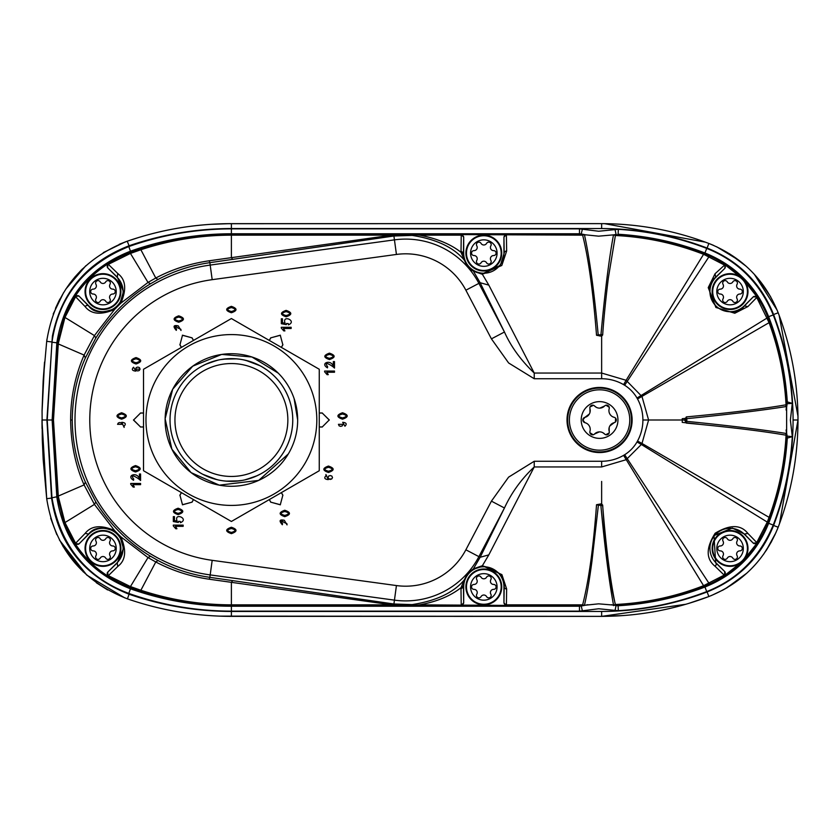 <?xml version="1.0" encoding="UTF-8"?>
<svg xmlns="http://www.w3.org/2000/svg" width="840" height="840" viewBox="0 0 840 840"><rect width="100%" height="100%" fill="white"/><g stroke="black" fill="none" stroke-linecap="round" stroke-linejoin="round"><path stroke-width="1.26" d="M732.837 301.298A2.457 2.457 0 0 0 736.197 302.211A2.457 2.457 0 0 0 737.079 298.841A3.192 3.192 0 0 1 739.861 294.031A2.457 2.457 0 0 0 742.329 291.575A2.457 2.457 0 0 0 739.861 289.128A3.192 3.192 0 0 1 737.079 284.319A2.457 2.457 0 0 0 736.197 280.949A2.457 2.457 0 0 0 732.837 281.862A3.192 3.192 0 0 1 727.283 281.862A2.457 2.457 0 0 0 723.923 280.949A2.457 2.457 0 0 0 723.03 284.319A3.192 3.192 0 0 1 720.258 289.128A2.457 2.457 -23 0 0 717.78 291.575A2.457 2.457 -23 0 0 720.258 294.031A3.192 3.192 0 0 1 723.03 298.841A2.457 2.457 0 0 0 723.923 302.211A2.457 2.457 0 0 0 727.283 301.298A3.192 3.192 0 0 1 732.837 301.298M730.054 278.324A13.251 13.251 0 0 0 716.803 291.575A13.251 13.251 0 0 0 730.054 304.836A13.251 13.251 0 0 0 743.316 291.575A13.251 13.251 0 0 0 730.054 278.324M747.978 291.365A17.913 17.913 0 0 1 730.17 309.498A17.913 17.913 0 0 1 712.142 291.575A17.913 17.913 0 0 1 729.95 273.661A17.913 17.913 0 0 1 747.978 291.365M730.054 274.229A17.357 17.357 0 0 1 747.411 291.375A17.357 17.357 0 0 1 730.159 308.931A17.357 17.357 0 0 1 712.698 291.575A17.357 17.357 0 0 1 730.054 274.229M732.837 558.138A2.457 2.457 0 0 0 736.197 559.051A2.457 2.457 0 0 0 737.079 555.681A3.192 3.192 0 0 1 739.861 550.872A2.457 2.457 0 0 0 742.329 548.425A2.457 2.457 0 0 0 739.861 545.969A3.192 3.192 0 0 1 737.079 541.159A2.457 2.457 0 0 0 736.197 537.789A2.457 2.457 0 0 0 732.837 538.702A3.192 3.192 0 0 1 727.283 538.702A2.457 2.457 0 0 0 723.923 537.789A2.457 2.457 0 0 0 723.03 541.159A3.192 3.192 0 0 1 720.258 545.969A2.457 2.457 0 0 0 717.78 548.425A2.457 2.457 0 0 0 720.258 550.872A3.192 3.192 0 0 1 723.03 555.681A2.457 2.457 0 0 0 723.923 559.051A2.457 2.457 0 0 0 727.283 558.138A3.192 3.192 0 0 1 732.837 558.138M730.054 535.164A13.251 13.251 0 0 0 716.803 548.425A13.251 13.251 0 0 0 730.054 561.676A13.251 13.251 0 0 0 743.316 548.425A13.251 13.251 0 0 0 730.054 535.164M747.978 548.205A17.913 17.913 0 0 1 730.17 566.339A17.913 17.913 0 0 1 712.142 548.425A17.913 17.913 0 0 1 729.95 530.502A17.913 17.913 0 0 1 747.978 548.205M747.978 548.425A17.913 17.913 0 0 0 730.054 530.502A17.913 17.913 0 0 0 712.142 548.425M730.054 531.069A17.357 17.357 0 0 1 747.411 548.216A17.357 17.357 0 0 1 730.159 565.782A17.357 17.357 0 0 1 712.698 548.425A17.357 17.357 0 0 1 730.054 531.069M486.591 596.621A2.457 2.457 0 0 0 489.951 597.534A2.457 2.457 0 0 0 490.844 594.174A3.192 3.192 0 0 1 493.616 589.365A2.457 2.457 0 0 0 496.094 586.908A2.457 2.457 0 0 0 493.616 584.451A3.192 3.192 0 0 1 490.844 579.653A2.457 2.457 0 0 0 489.951 576.282A2.457 2.457 0 0 0 486.591 577.196A3.192 3.192 0 0 1 481.047 577.196A2.457 2.457 0 0 0 477.677 576.282A2.457 2.457 0 0 0 476.794 579.653A3.192 3.192 0 0 1 474.023 584.451A2.457 2.457 0 0 0 471.544 586.908A2.457 2.457 0 0 0 474.023 589.365A3.192 3.192 0 0 1 476.794 594.174A2.457 2.457 0 0 0 477.677 597.534A2.457 2.457 0 0 0 481.047 596.621A3.192 3.192 0 0 1 486.591 596.621M483.819 573.657A13.251 13.251 0 0 0 470.568 586.908A13.251 13.251 0 0 0 483.819 600.17A13.251 13.251 0 0 0 497.07 586.908A13.251 13.251 0 0 0 483.819 573.657M501.732 586.698A17.913 17.913 0 0 1 483.924 604.832A17.913 17.913 0 0 1 465.895 586.908A17.913 17.913 0 0 0 483.819 604.832A17.913 17.913 0 0 0 501.732 586.908A17.913 17.913 0 0 0 483.819 568.995A17.913 17.913 0 0 0 465.895 586.908A17.913 17.913 0 0 1 483.714 568.995A17.913 17.913 0 0 1 501.732 586.698M483.819 569.551A17.357 17.357 0 0 1 501.175 586.698A17.357 17.357 0 0 1 483.924 604.264A17.357 17.357 0 0 1 466.463 586.908A17.357 17.357 0 0 1 483.819 569.551M105.745 558.138A2.457 2.457 0 0 0 109.106 559.051A2.457 2.457 0 0 0 109.998 555.681A3.192 3.192 0 0 1 112.77 550.872A2.457 2.457 0 0 0 115.248 548.425A2.457 2.457 0 0 0 112.77 545.969A3.192 3.192 0 0 1 109.998 541.159A2.457 2.457 0 0 0 109.106 537.789A2.457 2.457 0 0 0 105.745 538.702A3.192 3.192 0 0 1 100.191 538.702A2.457 2.457 0 0 0 96.831 537.789A2.457 2.457 0 0 0 95.949 541.159A3.192 3.192 0 0 1 93.167 545.969A2.457 2.457 0 0 0 90.699 548.425A2.457 2.457 0 0 0 93.167 550.872A3.192 3.192 0 0 1 95.949 555.681A2.457 2.457 0 0 0 96.831 559.051A2.457 2.457 0 0 0 100.191 558.138A3.192 3.192 0 0 1 105.745 558.138M89.712 548.425A13.251 13.251 0 0 0 102.974 561.676A13.251 13.251 0 0 0 116.225 548.425A13.251 13.251 0 0 0 102.974 535.164A13.251 13.251 0 0 0 89.712 548.425M85.05 548.425A17.913 17.913 0 0 1 102.868 530.502A17.913 17.913 0 0 1 120.886 548.205A17.913 17.913 0 0 1 103.079 566.339A17.913 17.913 0 0 1 85.05 548.425A17.913 17.913 0 0 0 102.974 566.339A17.913 17.913 0 0 0 120.886 548.425M105.745 301.298A2.457 2.457 0 0 0 109.106 302.211A2.457 2.457 0 0 0 109.998 298.841A3.192 3.192 0 0 1 112.77 294.031A2.457 2.457 0 0 0 115.248 291.575A2.457 2.457 0 0 0 112.77 289.128A3.192 3.192 0 0 1 109.998 284.319A2.457 2.457 0 0 0 109.106 280.949A2.457 2.457 0 0 0 105.745 281.862A3.192 3.192 0 0 1 100.191 281.862A2.457 2.457 0 0 0 96.831 280.949A2.457 2.457 0 0 0 95.949 284.319A3.192 3.192 0 0 1 93.167 289.128A2.457 2.457 0 0 0 90.699 291.575A2.457 2.457 0 0 0 93.167 294.031A3.192 3.192 0 0 1 95.949 298.841A2.457 2.457 0 0 0 96.831 302.211A2.457 2.457 0 0 0 100.191 301.298A3.192 3.192 0 0 1 105.745 301.298M89.712 291.575A13.251 13.251 0 0 0 102.974 304.836A13.251 13.251 0 0 0 116.225 291.575A13.251 13.251 0 0 0 102.974 278.324A13.251 13.251 0 0 0 89.712 291.575M85.05 291.575A17.913 17.913 0 0 1 102.868 273.661A17.913 17.913 0 0 1 120.886 291.365A17.913 17.913 0 0 1 103.079 309.498A17.913 17.913 0 0 1 85.05 291.575A17.913 17.913 0 0 0 102.974 309.498A17.913 17.913 0 0 0 120.886 291.575M486.591 262.805A2.457 2.457 0 0 0 489.951 263.718A2.457 2.457 0 0 0 490.844 260.348A3.192 3.192 0 0 1 493.616 255.549A2.457 2.457 0 0 0 496.094 253.092A2.457 2.457 0 0 0 493.616 250.635A3.192 3.192 0 0 1 490.844 245.837A2.457 2.457 0 0 0 489.951 242.466A2.457 2.457 0 0 0 486.591 243.38A3.192 3.192 0 0 1 481.047 243.38A2.457 2.457 0 0 0 477.677 242.466A2.457 2.457 0 0 0 476.794 245.837A3.192 3.192 0 0 1 474.023 250.635A2.457 2.457 0 0 0 471.544 253.092A2.457 2.457 0 0 0 474.023 255.549A3.192 3.192 0 0 1 476.794 260.348A2.457 2.457 0 0 0 477.677 263.718A2.457 2.457 0 0 0 481.047 262.805A3.192 3.192 0 0 1 486.591 262.805M483.819 239.841A13.251 13.251 0 0 0 470.568 253.092A13.251 13.251 0 0 0 483.819 266.343A13.251 13.251 0 0 0 497.07 253.092A13.251 13.251 0 0 0 483.819 239.841M465.895 253.092A17.913 17.913 0 0 1 483.714 235.179A17.913 17.913 0 0 1 501.732 252.882A17.913 17.913 0 0 1 483.924 271.005A17.913 17.913 0 0 1 465.895 253.092A17.913 17.913 0 0 0 483.819 271.005A17.913 17.913 0 0 0 501.732 253.092M483.819 235.736A17.357 17.357 0 0 1 501.175 252.882A17.357 17.357 0 0 1 483.924 270.449A17.357 17.357 0 0 1 466.463 253.092A17.357 17.357 0 0 1 483.819 235.736M225.351 616.308L231.399 616.361L225.351 616.308M131.334 600.191L128.299 599.162M224.805 223.703L598.658 223.629M124.877 597.944L86.783 575.106L59.462 540.067M56.816 534.649L50.694 518.228M46.757 499.149L46.63 498.046M107.604 589.932L96.317 582.719M53.214 314.129L53.56 313.183M65.782 289.128L85.869 265.713M103.309 252.599L125.066 241.994M53.33 313.803L63.578 292.625M125.265 241.92L127.449 241.133C81.364 259.203 54.453 292.593 46.704 341.324L43.166 380.825L42.063 410.56L42.284 439.478L43.176 459.406L46.704 498.677L51.576 498.089L46.914 420L42 420L42.053 428.547M602.186 616.371L231.399 616.361M746.298 266.364L729.341 253.638M713.685 245.427L709.663 243.768M688.317 603.54L708.361 596.726L688.317 603.54M766.08 550.683L776.024 532.476M705.841 597.671L708.855 596.537C741.783 583.264 764.894 560.165 778.176 527.226C791.28 492.723 797.885 456.992 798 420L797.969 415.79M727.661 587.38L722.547 590.289M612.927 416.882L614.208 417.333A2.74 2.74 0 0 1 614.208 422.656L609.829 425.985M609.189 427.507L609.2 431.351A2.74 2.74 0 0 1 604.59 434.007L602.826 432.684M609.168 432.957L605.724 434.721M599.308 431.876L594.562 434.007A2.74 2.74 0 0 1 589.953 431.351A6.951 6.951 0 0 0 584.934 422.667L582.855 420L584.934 417.344L589.323 414.026M593.176 434.784L589.911 432.695M589.05 425.544L588.178 424.483M586.215 423.119L584.934 422.667A2.74 2.74 0 0 1 584.934 417.344A6.951 6.951 0 0 0 589.953 408.66A2.74 2.74 0 0 1 594.562 405.993L596.316 407.316M589.964 412.493L589.932 408.597M589.995 406.991L593.439 405.29M599.844 408.125L604.59 405.993A6.951 6.951 0 0 1 594.562 405.993M605.966 405.216L609.242 407.306M610.102 414.467L610.974 415.517M615.605 418.183L615.374 422.048M569.384 420A30.188 30.188 0 0 0 599.571 450.188A30.188 30.188 0 0 0 629.769 420A30.188 30.188 0 0 0 599.571 389.812A30.188 30.188 0 0 0 569.384 420M617.946 420A18.364 18.364 0 0 1 590.394 435.907A18.364 18.364 0 0 1 590.394 404.093A18.364 18.364 0 0 1 617.946 420M594.562 434.007A6.951 6.951 0 0 1 604.59 434.007M614.208 417.344A6.951 6.951 0 0 1 609.2 408.66A2.74 2.74 0 0 0 604.59 405.993M609.2 431.351A6.951 6.951 0 0 1 614.208 422.667M698.481 424.158L686.417 422.835M686.007 422.782L682.259 422.384L682.259 418.698L685.052 418.404M682.091 420L682.259 418.698M467.849 573.153L473.413 568.827L467.849 573.153L464.226 579.957L467.849 573.153M786.639 433.461L786.639 406.539M786.576 405.479L786.062 409.994L787.175 403.725L792.299 403.358L787.29 401.909A7.361 7.361 94.1 0 1 787.143 403.893L786.712 406.423M786.839 404.555C785.264 376.32 779.604 348.925 769.86 322.381L769.083 322.665C778.817 349.125 784.476 376.435 786.051 404.596L786.839 404.555L786.681 406.518L785.925 406.581C762.804 410.277 729.771 414.309 686.805 418.656L686.805 421.355C729.593 425.67 762.636 429.702 785.925 433.419L786.681 433.482L787.185 436.296L786.062 430.007L786.723 433.923M686.805 418.645L686.332 416.913L684.579 420L686.805 418.856M785.925 433.419L785.988 435.183L786.681 433.482M786.062 435.404L786.692 433.524L786.839 435.445L785.988 435.183C762.92 431.161 729.698 427.13 686.332 423.087L684.579 420L648.596 420L641.991 443.457L769.083 517.346C778.827 490.949 784.486 463.638 786.051 435.404M787.143 436.096L787.29 438.092C785.4 467.439 779.195 495.842 768.653 523.309L773.231 525.073C784.172 496.534 790.524 467.061 792.299 436.643L787.29 438.092A7.361 7.361 -94.1 0 0 787.143 436.107L792.299 436.643L790.388 419.99L792.299 403.358C790.524 372.897 784.161 343.423 773.231 314.927C760.022 283.006 737.856 260.831 706.713 248.399L704.949 252.987C676.956 242.246 647.997 235.998 618.082 234.245L618.356 229.341L615.048 229.603L616.087 234.402L613.337 234.916L613.347 235.62C609.01 259.046 604.884 292.047 600.968 334.645L602.69 334.625C603.813 317.572 606.301 294.231 608.391 277.725L615.395 235.494L613.525 234.864L615.395 235.494L615.447 234.707C645.992 236.25 675.518 242.54 704.025 253.585L709.517 255.896C737.005 268.779 756.494 289.296 767.991 317.457L768.653 316.691C779.195 344.159 785.4 372.561 787.29 401.909L786.839 404.596M706.713 591.601L704.949 587.024C676.966 597.755 648.008 604.002 618.082 605.755L618.356 610.659C648.805 608.874 678.248 602.522 706.713 591.601C737.468 579.516 759.644 557.34 773.231 525.073M613.389 604.905L616.087 605.598L615.048 610.397L618.356 610.659M464.226 579.957L461.013 587.696L460.992 588.956L463.449 586.908L463.459 585.795L461.013 587.696C450.272 596.096 436.443 601.808 419.517 604.842L419.517 605.63L582.614 605.63L579.474 606.228L584.315 605.451L582.614 605.65L582.645 604.842C588.84 580.388 593.471 547.008 596.526 504.725L601.639 503.769L602.69 505.418C605.441 548.762 609.672 581.784 615.395 604.506M580.871 606.091L584.168 605.472M600.884 505.606C604.832 547.627 608.99 580.514 613.379 604.264L613.379 604.947M600.978 505.376L598.395 505.176L602.669 505.05M615.363 604.506C645.908 602.973 675.371 596.683 703.731 585.638L724.164 575.106L715.061 566.255C705.884 558.904 705.915 547.89 715.155 533.243C729.887 524.37 740.807 524.433 747.894 533.421A268.79 2.341 45 0 1 756.735 542.525L767.277 522.091L641.351 444.476L626.115 459.721L601.639 466.956L534.23 466.956L488.817 554.883L482.391 565.708L501.911 574.634L506.636 588.956L506.405 604.842L582.645 604.842L584.336 605.42L584.577 604.653C587.024 594.132 589.46 579.779 591.906 561.593L598.395 505.176M584.021 605.493L584.577 604.653M613.473 605.083L598.647 603.834L584.64 605.273M579.474 611.142L231.389 611.142L231.389 605.63C200.309 605.577 170.006 600.705 140.49 590.982L130.053 587.317L130.452 588.808C163.107 600.359 196.76 606.175 231.389 606.228L579.474 606.228L579.474 611.142L582.383 610.796L581.217 606.018M797.99 422.856L798 420C797.905 383.103 791.291 347.361 778.176 312.774C764.894 279.846 741.794 256.746 708.855 243.464C674.363 230.359 638.621 223.755 601.639 223.64L231.389 223.64C195.815 223.713 161.165 229.541 127.449 241.133L119.196 244.346M46.914 420L52.385 336.284C61.246 292.457 86.803 262.279 129.055 245.774L127.239 241.206M579.474 228.869L579.474 233.772L581.217 233.982L582.383 229.215L579.474 228.869L231.389 228.869C196.161 228.931 161.973 234.833 128.825 246.561L130.452 251.191C163.076 239.642 196.718 233.835 231.389 233.772L231.389 234.371C200.309 234.413 170.006 239.295 140.49 249.018L155.778 278.03L148.008 282.419L150.476 283.784C128.048 297.465 109.83 315.546 95.834 338.026L85.344 357.987C76.87 376.782 72.492 397.457 72.24 420C72.482 442.418 76.85 463.092 85.344 482.013L95.834 501.974C109.851 524.465 128.069 542.546 150.476 556.227L157.972 560.49C174.079 569.079 191.373 574.697 209.853 577.332L210.189 574.917A156.356 156.356 0 0 1 210.189 265.083L209.853 262.668L393.918 235.998L394.443 239.862A82.719 82.719 0 0 1 478.905 283.364L480.134 282.723L473.413 271.173L467.429 266.343L464.226 260.043C453.673 247.38 436.296 239.169 412.104 235.4L393.918 235.998L392.669 234.371L584.315 234.559L580.871 233.909L584.315 234.559L582.635 235.158L582.614 234.371L579.474 233.772L231.389 233.772L231.389 228.869M598.196 334.834L596.526 335.276L601.639 336.231L602.669 334.95L600.747 334.824L599.645 335.99L598.196 334.834C594.153 291.669 589.617 258.5 584.577 235.347L584.168 234.528M209.213 260.778C189.819 263.634 172.011 269.377 155.778 278.03L157.972 279.52C174.111 270.921 191.405 265.303 209.853 262.668L209.213 260.778L231.389 257.659L231.389 235.158L391.786 235.158L391.786 234.371L392.669 234.371M615.374 604.517L613.536 605.136L615.447 605.294C645.992 603.76 675.518 597.471 704.025 586.415L623.595 455.364A43.869 43.869 -15.8 0 1 601.639 461.265L534.23 461.265L534.23 466.956C521.472 478.937 511.539 492.618 504.452 507.99L480.134 557.277L473.413 568.827L482.391 565.708L483.819 566.286C498.813 570.202 505.596 577.08 504.189 586.908A270.05 2.352 90 0 1 503.947 602.648A2.457 2.195 -179 0 0 506.405 604.842L506.394 605.409L419.517 604.842L412.493 605.63L419.517 605.63M412.493 234.371L419.517 235.158C436.863 238.455 450.692 244.167 461.013 252.304L461.244 234.591L582.635 235.158C588.494 258.405 593.135 291.774 596.526 335.276M637.004 441.966A43.827 43.827 119.4 0 0 637.529 441.021L641.991 443.457L641.351 444.476L637.004 441.966A36.803 36.803 137 0 1 624.655 454.734L709.517 584.105C737.026 571.211 756.525 550.662 768.023 522.47L767.277 522.091L769.083 517.346L769.86 517.619C779.604 491.075 785.264 463.68 786.839 435.445L787.29 438.081M757.197 542.945L753.186 543.081A2.457 2.152 135.9 0 0 756.735 542.525L757.187 542.934L744.723 558.716M740.365 563.073L724.574 575.558L724.164 575.096A2.457 2.152 134.1 0 0 724.721 571.547L724.584 575.558M769.86 517.619L768.023 522.47L767.214 522.26M753.323 543.218L744.293 534.188A20.129 20.129 0 0 0 715.827 534.188A20.129 20.129 0 0 0 715.827 562.653L724.857 571.683M173.292 525.903L175.76 528.738L176.925 528.738L175.476 526.323L183.152 526.323L183.152 525.126L173.292 525.126L173.292 525.903M180.422 522.701C189.588 518.847 173.722 511.959 177.093 521.094L174.458 520.569L174.458 516.642L173.323 516.642L173.323 521.535L178.343 522.48L178.49 521.346L180.306 521.43L180.422 522.701M133.549 480.27L133.686 479.031C128.898 472.574 138.275 478.013 140.574 480.491L140.574 474.002L139.419 474.002L139.419 478.81C137.298 471.324 125.601 475.545 133.549 480.27M124.142 427.413L121.779 422.31C125.475 422.688 126.231 423.99 124.037 426.216L124.142 427.413M135.839 371.123C132.153 370.745 131.397 369.443 133.581 367.217L135.839 371.123M135.597 369.128L136.206 367.594L137.791 367.07L139.398 367.574L140.07 369.128L139.282 370.461L137.791 370.944L136.322 370.482L135.597 369.128L140.07 369.128L135.597 369.128M286.104 311.619C290.934 312.931 290.934 314.233 286.104 315.546C281.337 314.233 281.337 312.931 286.104 311.619M286.104 316.785C292.352 314.654 292.352 312.522 286.104 310.38C279.962 312.554 279.962 314.685 286.104 316.785M282.544 523.551C280.697 520.264 281.159 519.865 283.931 522.365L286.881 523.667L287.049 524.874L284.319 520.285C279.5 519.256 278.828 520.748 282.334 524.759L282.544 523.551M231.389 527.258C225.141 529.379 225.141 531.51 231.389 533.652C237.531 531.489 237.531 529.347 231.389 527.258M231.389 312.743C237.531 310.653 237.531 308.522 231.389 306.348C225.141 308.49 225.141 310.621 231.389 312.743M231.389 307.587C236.156 308.889 236.156 310.202 231.389 311.514C226.559 310.202 226.559 308.889 231.389 307.587M284.76 515.413C280.004 514.101 280.004 512.799 284.76 511.487C289.601 512.799 289.601 514.101 284.76 515.413M178.731 322.256C184.978 320.124 184.978 317.993 178.731 315.851C172.589 318.024 172.589 320.156 178.731 322.256M136.017 363.983C142.265 361.851 142.265 359.719 136.017 357.578C129.875 359.751 129.875 361.882 136.017 363.983M121.611 419.171C127.859 417.039 127.859 414.907 121.611 412.766C115.469 414.939 115.469 417.07 121.611 419.171M130.714 484.239L133.192 487.074L134.347 487.074L132.909 484.659L140.584 484.659L140.584 483.462L130.714 483.462L130.714 484.239M135.524 471.975C141.781 469.854 141.781 467.723 135.524 465.581C129.392 467.754 129.392 469.886 135.524 471.975M178.101 509.45C182.931 510.762 182.931 512.075 178.101 513.377C173.334 512.075 173.334 510.762 178.101 509.45M329.438 359.562C335.685 357.431 335.685 355.299 329.438 353.157C323.295 355.331 323.295 357.462 329.438 359.562M327.59 366.608C322.812 360.15 332.189 365.589 334.488 368.078L334.488 361.578L333.322 361.578L333.322 366.397C331.212 358.901 319.515 363.132 327.464 367.846L327.59 366.608M334.498 371.049L324.629 371.049L324.629 371.826L327.096 374.661L328.262 374.661L326.812 372.246L334.498 372.246L334.498 371.049M342.51 419.171C348.768 417.039 348.768 414.907 342.51 412.766C336.378 414.939 336.378 417.07 342.51 419.171M338.457 424.316L342.941 424.316L342.321 425.838L340.736 426.363L339.129 425.87L338.457 424.316L339.129 425.87L340.736 426.363L342.321 425.838L342.941 424.316M342.689 422.31C346.385 422.688 347.141 423.99 344.946 426.216L342.689 422.31M328.451 472.469C334.709 470.348 334.709 468.206 328.451 466.064C322.319 468.237 322.319 470.369 328.451 472.469M328.451 471.23C323.694 469.928 323.694 468.615 328.451 467.303C333.291 468.615 333.291 469.928 328.451 471.23M325.92 474.516L328.282 479.619C324.587 479.241 323.831 477.939 326.025 475.713L325.92 474.516M777.032 530.093L778.176 527.226L773.587 525.472C760.851 557.057 738.686 579.222 707.101 591.958L708.865 596.537C674.321 609.641 638.578 616.255 601.639 616.361L601.639 611.457L231.389 611.457C196.287 611.373 162.172 605.64 129.055 594.226L127.449 598.868C161.102 610.449 195.741 616.276 231.389 616.361C195.731 616.298 161.081 610.47 127.449 598.868C81.438 580.85 54.526 547.46 46.704 498.677L43.176 459.449M219.24 616.13L601.639 616.361L623.49 615.552M534.23 461.265L508.589 477.152L491.421 501.144L504.452 507.99L478.905 556.637L480.134 557.277L488.817 554.883M613.767 605.178L618.082 605.755L615.447 605.294L615.395 604.517M773.231 314.927L768.653 316.691C756.378 286.493 735.147 265.251 704.949 252.977L703.731 254.363C675.308 243.316 645.855 237.027 615.395 235.505M686.332 416.913C729.655 412.87 762.877 408.839 785.988 404.817L786.681 406.518M709.517 584.105L704.183 586.351L704.949 587.024C735.147 574.749 756.378 553.508 768.653 523.309L768.023 522.47M122.031 424.316L117.548 424.316L118.335 422.971L119.837 422.489L121.306 422.961L122.031 424.316L117.548 424.316M85.134 533.4L88.599 534.051C93.944 527.184 102.596 526.292 114.545 531.384L120.015 536.844L120.834 536.812C126.683 550.452 125.748 560.27 118.01 566.265L108.339 575.652A2.457 2.152 -134.1 0 1 107.772 572.093L107.93 576.114L108.339 575.652L130.368 586.551L130.053 587.317C98.889 575.179 76.933 553.697 64.166 522.858L64.953 522.575L75.6 543.239L85.134 533.4C91.277 525.62 101.094 524.674 114.587 530.576L94.437 504.399L84.095 484.921C75.39 465.234 70.896 443.594 70.633 420L72.24 420M130.116 587.339L130.368 586.551M464.237 579.968C453.621 592.651 436.244 600.863 412.104 604.601L393.918 604.002L391.786 604.842L391.786 605.63L231.389 605.63L231.389 604.842C200.393 604.8 170.173 599.918 140.742 590.205L130.442 586.572L148.008 557.582L150.476 556.227M391.786 234.371L231.389 234.371L231.389 235.158C200.393 235.2 170.173 240.072 140.742 249.795L130.442 253.428L148.008 282.419L120.834 303.188L114.587 309.435L94.437 335.601L84.095 355.079L85.344 357.987M157.972 279.52L150.476 283.784M53.477 420L52.731 420L57.54 343.613L58.317 343.455L53.477 420L58.317 496.545L64.953 522.575L94.437 504.399L95.834 501.974M47.229 420L51.965 497.794C60.27 545.317 85.89 577.196 128.814 593.428L130.452 588.808C88.494 572.166 63.956 541.632 56.837 497.207L52.133 420L47.229 420L51.965 342.206L56.837 342.804C64.061 298.242 88.599 267.708 130.452 251.191L130.053 252.693C98.889 264.821 76.933 286.304 64.166 317.142L57.561 343.371L56.837 342.804L52.133 420L52.731 420L57.529 496.388L84.095 484.921L85.344 482.013M281.337 347.372L282.839 344.768L280.298 335.286L270.827 337.838L269.325 340.431M193.463 340.431L191.961 337.827L182.48 335.296L179.949 344.768L181.451 347.372M319.263 426.941L322.276 426.941L329.207 420L322.266 413.06L319.263 413.06M269.325 499.569L270.827 502.173L280.298 504.714L282.839 495.233L281.337 492.629M181.451 492.629L179.949 495.233L182.49 504.714L191.961 502.173L193.463 499.569M143.525 413.06L140.511 413.06L133.581 420L140.522 426.941L143.525 426.941M140.511 413.06L133.581 420M133.445 420L140.522 426.941M179.949 495.233L182.49 504.714M182.427 504.819L191.961 502.173M280.298 504.714L282.839 495.233M270.827 502.173L280.371 504.819M322.276 426.941L329.207 420M329.332 420L322.266 413.06M182.48 335.296L179.949 344.768M191.961 337.827L182.416 335.181M282.839 344.768L280.298 335.286M280.361 335.181L270.827 337.838M51.965 497.794L57.561 496.629L64.166 522.858M58.317 343.455L64.953 317.436L64.166 317.142M140.49 249.018L130.116 252.662L130.368 253.449L108.339 264.359L107.93 263.897C94.752 272.37 83.822 283.195 75.138 296.352L75.6 296.762L64.953 317.436L94.437 335.601L95.834 338.026M107.636 572.229L117.201 562.653A20.129 20.129 0 0 0 110.67 529.83A20.129 20.129 0 0 0 88.736 534.188L79.002 543.921L75.138 543.648C83.769 556.804 94.7 567.62 107.93 576.114M491.421 501.144L465.875 549.801L478.905 556.637A82.719 82.719 0 0 1 394.443 600.138L393.918 604.002L209.853 577.332L209.213 579.222C190.291 576.471 172.473 570.717 155.778 561.971L148.008 557.582L120.834 536.812L114.587 530.576L114.545 531.384M715.05 273.745L708.236 287.616L715.9 307.461L734.79 313.246L747.894 306.579L744.419 305.939C738.686 313.509 729.404 313.908 716.562 307.146C707.532 293.591 707.249 283.616 715.691 277.221L715.05 273.745L724.952 264.747L724.857 268.317L715.827 277.347A20.129 20.129 0 0 0 715.827 305.812A20.129 20.129 0 0 0 744.293 305.812L753.323 296.782L757.197 297.056L744.775 281.358M740.292 276.875L724.574 264.442M747.894 306.579L757.197 297.056M281.389 347.403L282.933 344.747M270.795 337.743L269.262 340.399M193.526 340.399L191.982 337.743M179.865 344.747L181.398 347.403M143.525 412.997L140.448 412.997M140.459 427.004L143.525 427.004M181.398 492.597L179.855 495.264M191.982 502.257L193.515 499.601M269.262 499.601L270.806 502.257M282.923 495.254L281.389 492.597M209.213 579.222L391.786 604.842L231.389 604.842L231.389 582.341L232.722 580.577M177.891 327.968L180.852 329.269L181.02 330.477L178.29 325.889C173.46 324.86 172.798 326.351 176.295 330.362L176.505 329.154C174.657 325.868 175.119 325.469 177.891 327.968M281.284 328.062L283.762 330.897L284.918 330.897L283.479 328.482L291.155 328.482L291.155 327.285L281.284 327.285L281.284 328.062M284.76 516.653C291.018 514.531 291.018 512.389 284.76 510.248C278.628 512.421 278.628 514.553 284.76 516.653M282.461 318.801L281.327 318.801L281.327 323.694L286.346 324.649L286.493 323.505L288.309 323.6L288.414 324.86C297.591 321.017 281.726 314.118 285.086 323.253L282.461 322.728L282.461 318.801M178.101 514.615C184.349 512.495 184.349 510.363 178.101 508.221C171.959 510.394 171.959 512.526 178.101 514.615M75.138 296.352L79.002 296.079L88.736 305.812A20.129 20.129 0 0 0 123.102 291.575A20.129 20.129 0 0 0 117.201 277.347L107.636 267.781L107.919 263.897M58.317 496.545L57.54 496.388M130.116 252.662L130.368 253.449M57.529 343.613L84.095 355.079C75.117 375.921 70.633 397.562 70.633 420M117.201 277.347L117.338 277.211A266.238 2.321 -135 0 0 107.772 267.908A2.457 2.152 -45.9 0 1 108.339 264.348L118.01 273.735A2.457 2.026 134.3 0 0 117.653 274.029L117.338 277.211L123.491 291.575L120.015 303.156L114.545 308.616C102.144 313.635 93.492 312.753 88.599 305.949L88.736 305.812M88.736 534.188L88.599 534.051A266.343 2.321 135 0 0 79.139 543.784A2.457 2.152 -135.9 0 1 75.6 543.239L75.138 543.648M118.01 273.735C125.811 279.668 126.756 289.485 120.834 303.188L120.015 303.156M114.545 308.616L114.587 309.435C100.958 315.273 91.14 314.328 85.134 306.6L75.6 296.762A2.457 2.152 -44.1 0 1 79.139 296.216A266.353 2.321 45 0 0 88.599 305.949A2.457 2.026 -44.3 0 0 85.134 306.6M231.389 532.423C226.559 531.111 226.559 529.798 231.389 528.496C236.156 529.798 236.156 531.111 231.389 532.423M178.731 317.09C183.561 318.392 183.561 319.704 178.731 321.017C173.964 319.704 173.964 318.392 178.731 317.09M136.017 358.817C140.858 360.119 140.858 361.431 136.017 362.744C131.261 361.431 131.261 360.119 136.017 358.817M121.611 414.005C126.441 415.306 126.441 416.619 121.611 417.931C116.844 416.619 116.844 415.306 121.611 414.005M135.524 466.809C140.364 468.122 140.364 469.434 135.524 470.736C130.767 469.434 130.767 468.122 135.524 466.809M117.999 566.275A2.457 2.026 -134.3 0 1 117.653 565.971L117.201 562.653M120.015 536.844L123.501 548.425L117.338 562.79A266.238 2.321 -45 0 1 107.772 572.093M329.438 358.323C334.268 357.01 334.268 355.709 329.438 354.396C324.671 355.709 324.671 357.01 329.438 358.323M342.51 417.931C347.351 416.619 347.351 415.306 342.51 414.005C337.754 415.306 337.754 416.619 342.51 417.931M332.514 477.614L331.842 476.06L330.236 475.556L328.65 476.081L328.031 477.614L328.755 478.968L331.716 478.957L332.514 477.614L331.716 478.957L330.225 479.43L328.755 478.968L328.031 477.614L328.65 476.081L330.236 475.556L331.842 476.06L332.514 477.614M322.329 412.997L319.263 412.997M319.263 427.004L322.34 427.004M601.639 336.231L601.639 373.044L534.23 373.044L488.817 285.117L480.134 282.723L504.452 332.01C510.962 346.605 520.884 360.286 534.23 373.044L534.23 378.735L601.639 378.735L601.639 373.044L626.115 380.289L704.025 253.585M465.875 549.801A68.008 68.008 0 0 1 396.438 585.564L394.443 600.138L210.189 574.917L212.184 560.332A141.645 141.645 0 0 1 212.184 279.668L396.438 254.447A68.008 68.008 0 0 1 465.875 290.209L478.905 283.364L504.452 332.01L491.421 338.856L508.631 362.975L534.23 378.735M461.244 605.409L463.691 602.847L463.691 586.908A20.129 20.129 0 0 1 483.819 566.779A20.129 20.129 0 0 1 503.947 586.908L503.947 602.847L506.394 605.409M506.394 234.591L503.947 237.164L503.947 253.092A20.129 20.129 0 0 1 483.819 273.221A20.129 20.129 0 0 1 463.691 253.092L463.691 237.164L461.244 234.591M460.992 588.956A272.506 2.373 90 0 0 461.233 604.842A2.457 2.195 179 0 0 463.691 602.648A270.05 2.352 -90 0 1 463.449 586.908L463.691 586.908M473.413 271.173L472.763 270.575C472.3 271.079 470.243 269.272 466.599 265.146L461.013 252.304L463.459 254.205L463.449 253.092L460.992 251.045M463.459 585.795L464.804 579.106M464.804 260.894L463.459 254.205M488.817 285.117L482.391 274.292L473.424 271.173M503.947 586.908L504.189 586.908A2.457 2.047 0.8 0 0 506.636 588.956M472.763 569.436L482.548 566.317M482.548 273.683L501.795 265.482L506.636 251.045A2.457 2.047 -0.8 0 0 504.189 253.092L500.388 265.22L483.819 273.725L479.85 273.336L472.763 270.575M506.646 251.045L506.405 235.158A2.457 2.195 -1 0 0 503.947 237.353L503.947 237.164M412.104 235.4L412.64 234.822L391.786 235.158L231.389 257.659L232.722 259.423M391.786 605.63L392.669 605.63L392.637 604.895L412.64 605.178L412.104 604.611M637.529 441.021A43.869 43.869 104.9 0 0 642.904 420A43.869 43.869 75.1 0 0 637.529 398.979L637.004 398.034A36.803 36.803 -137 0 0 624.655 385.266A36.519 36.519 -149.2 0 0 623.595 384.636A43.869 43.869 15.8 0 0 601.639 378.735M632.121 420A32.55 32.55 0 0 1 583.296 448.193A32.55 32.55 0 0 1 583.296 391.808A32.55 32.55 0 0 1 632.121 420M129.055 594.226C84.441 576.555 58.621 544.509 51.576 498.089M231.389 611.457L231.389 616.361L601.713 616.361L685.965 604.244M42.053 411.852L44.541 362.156M82.478 268.905L74.686 277.242M59.462 299.933L55.503 308.332M204.928 224.763L203.438 224.889M139.367 237.279L127.449 241.133C161.102 229.53 195.752 223.703 231.389 223.64L546.767 223.64M604.485 223.65L705.369 242.151M770.595 296.699L758.457 279.038M711.732 244.608L708.855 243.464L707.101 248.042C738.686 260.788 760.851 282.944 773.587 314.528C786.502 348.537 793.002 383.702 793.086 420C792.992 456.382 786.492 491.536 773.587 525.472M779.153 315.368L797.979 416.231M724.71 589.102L742.13 577.206M763.497 554.432L771.624 541.464M600.747 334.824L598.395 334.824M601.01 505.407L602.679 505.418M596.526 504.725L598.196 505.166M715.061 566.255A2.457 2.037 134.3 0 0 715.691 562.79L713.969 535.553L732.344 528.056L744.419 534.062L747.894 533.421M642.904 420L648.596 420L641.991 396.543L626.115 380.289L623.595 384.636M637.529 398.979L769.083 322.665L756.735 297.476A2.457 2.152 -135.9 0 0 753.186 296.919A266.375 2.321 135 0 1 744.419 305.939L744.293 305.812M724.857 268.317L724.721 268.454A2.457 2.152 45.9 0 0 724.164 264.904L703.889 254.425M631.481 420A31.91 31.91 0 0 1 583.622 447.636A31.91 31.91 0 0 1 583.622 392.364A31.91 31.91 0 0 1 631.481 420M637.004 398.034L767.991 317.457L769.86 322.381M51.965 342.206C58.727 296.635 84.357 264.747 128.825 246.561M584.64 234.728L598.615 236.166L613.578 234.853M787.143 403.904L787.29 401.919M786.66 406.056L785.988 404.817L785.925 406.581M686.805 421.355L686.332 423.087M686.805 421.144L685.65 420M600.904 505.586L602.658 505.606C606.134 548.279 610.355 581.27 615.321 604.59L613.536 605.619L613.452 604.957M120.173 243.925L127.449 241.133M74.823 277.074L81.302 270.06M210.263 224.343L230.003 223.64M777.956 527.793L778.176 527.226M766.216 550.484L775.121 534.471L766.773 549.633M43.176 380.625L44.552 362.03M55.839 307.556L58.958 300.919M746.897 573.09L726.337 588.168M723.587 589.722L711.312 595.571M59.955 298.988L55.619 308.06M46.977 339.203L46.704 341.324L51.576 341.911M42 421.302L46.704 498.677M62.979 546.389L83.359 571.956M779.478 523.75L798 420L793.086 420M777.147 310.181L754.31 274.281M739.295 260.547L716.583 246.729M712.477 244.913L708.855 243.464M239.243 480.858L226.212 481.142M226.275 481.152A61.362 61.362 0 0 1 218.442 479.987L211.827 478.159M206.566 476.112L203.175 474.495M200.267 472.889L195.941 470.085M196.445 470.442A61.362 61.362 0 0 0 198.418 471.755L201.442 473.56M202.766 474.275L216.983 479.651M223.597 480.869L227.724 481.257M227.714 481.257A61.362 61.362 0 0 0 234.423 481.288L242.162 480.417M244.65 479.913L254.205 476.963A61.362 61.362 0 0 0 256.305 476.081M256.221 476.112L260.852 473.834M260.736 473.897A61.362 61.362 0 0 0 261.776 473.319L261.387 473.529M257.26 475.65L245.847 479.64M223.545 359.142L236.576 358.858M236.513 358.848A61.362 61.362 0 0 1 243.705 359.887L250.96 361.841M256.221 363.888L259.613 365.516A61.362 61.362 0 0 1 261.429 366.492M262.51 367.112L266.847 369.915A61.362 61.362 0 0 0 264.369 368.245L261.345 366.44M260.022 365.726L245.805 360.35M239.19 359.131L235.064 358.743M235.074 358.743A61.362 61.362 0 0 0 228.365 358.712L220.626 359.594A61.362 61.362 0 0 0 210.809 362.187M218.138 360.087L208.572 363.038A61.362 61.362 0 0 0 206.483 363.919M206.566 363.888L201.936 366.167M202.052 366.104A61.362 61.362 0 0 0 201.012 366.681L201.401 366.471M205.527 364.361L216.93 360.36M267.183 469.844L267.173 469.854A61.362 61.362 0 0 0 267.183 469.844A61.362 61.362 0 0 0 267.183 370.156L267.183 370.156M256.284 363.909A61.362 61.362 0 0 0 250.887 361.82M195.605 370.156L195.615 370.146A61.362 61.362 0 0 0 195.605 370.156A61.362 61.362 0 0 0 195.605 469.844A61.362 61.362 0 0 0 195.615 469.854L195.605 469.844M201.359 473.508A61.362 61.362 0 0 0 211.901 478.191M242.151 480.417A61.362 61.362 0 0 0 244.745 479.892M292.761 420A61.362 61.362 0 0 1 200.708 473.141A61.362 61.362 0 0 1 200.708 366.86A61.362 61.362 0 0 1 292.761 420M165.123 420A66.276 66.276 0 0 1 231.389 353.724A66.276 66.276 0 0 1 297.665 420A66.276 66.276 0 0 1 231.389 486.276A66.276 66.276 0 0 1 165.123 420M287.847 420A56.459 56.459 0 0 0 203.165 371.112A56.459 56.459 0 0 0 203.165 468.888A56.459 56.459 0 0 0 287.847 420M231.389 505.418A85.418 85.418 0 0 1 157.416 377.296A85.418 85.418 0 0 1 305.371 377.296A85.418 85.418 0 0 1 231.389 505.418M231.389 521.472L319.263 470.736L319.263 369.264L231.389 318.538L143.525 369.264L143.525 470.736L231.389 521.472M297.665 420L294.116 398.612M278.25 373.139L251.937 356.99L221.686 354.428L192.749 366.156L172.704 389.193L165.123 418.751L171.885 449.18L191.1 472.626L219.282 485.153L258.699 480.396L288.32 453.947M102.974 531.069A17.357 17.357 0 0 1 120.33 548.216A17.357 17.357 0 0 1 103.079 565.782A17.357 17.357 0 0 1 85.617 548.425A17.357 17.357 0 0 1 102.974 531.069M102.974 274.229A17.357 17.357 0 0 1 120.33 291.375A17.357 17.357 0 0 1 103.079 308.931A17.357 17.357 0 0 1 85.617 291.575A17.357 17.357 0 0 1 102.974 274.229M645.361 420L663.065 420M601.639 358.565L601.639 360.433M601.639 481.435L601.639 503.769M778.176 312.774L773.587 314.528M129.055 245.774C162.257 234.35 196.371 228.606 231.389 228.543L231.389 223.64M601.639 223.64L601.639 228.543C638.012 228.648 673.166 235.148 707.101 248.042M231.389 228.543L601.639 228.543M419.517 234.371L419.517 235.158L461.233 235.158A2.457 2.195 1 0 1 463.691 237.353L463.691 237.164M601.639 461.265L601.639 466.956M624.655 454.734A36.519 36.519 149.2 0 1 623.595 455.364M704.025 586.415L703.899 585.575M140.49 590.982L155.778 561.971L157.972 560.49M715.827 277.347L715.691 277.221A266.375 2.321 135 0 1 724.721 268.454M212.184 279.668L210.189 265.083L394.443 239.862L396.438 254.447M463.691 253.092L463.449 253.092A270.05 2.352 -90 0 1 463.691 237.353M465.875 290.209L491.421 338.856M503.947 237.353A270.05 2.352 -90 0 1 504.189 253.092L503.947 253.092M398.832 234.371L399.221 235.4M392.669 605.63L398.832 605.63L399.221 604.601M398.832 605.63L412.493 605.63M396.438 585.564L212.184 560.332M707.101 591.958C673.092 604.863 637.938 611.363 601.639 611.457M753.186 543.081A266.375 2.321 -135 0 0 744.419 534.062L744.293 534.188M724.721 571.547A266.375 2.321 45 0 1 715.691 562.79L715.827 562.653M624.655 385.266L709.517 255.896M767.214 317.741L767.991 317.457M615.048 610.397L598.71 608.759L582.383 610.796M231.389 611.142C196.203 611.079 162.005 605.178 128.814 593.428M582.383 229.215L598.678 231.242L615.048 229.603M618.356 229.341C648.805 231.137 678.258 237.489 706.713 248.399M798 420L797.958 415.159M613.505 605.125L611.289 604.684L613.505 605.083M584.577 605.367L587.864 604.684M614.565 234.98L613.683 234.843M786.712 433.629L786.576 434.532M116.519 532.896L119.017 535.5M464.026 581.721L464.425 580.272M473.256 569.153L479.808 566.675M479.85 273.336L476.269 272.296M585.648 234.916L584.315 234.57M713.979 535.563L710.682 541.527M786.712 406.235L786.88 404.911L786.807 406.329"/></g></svg>
